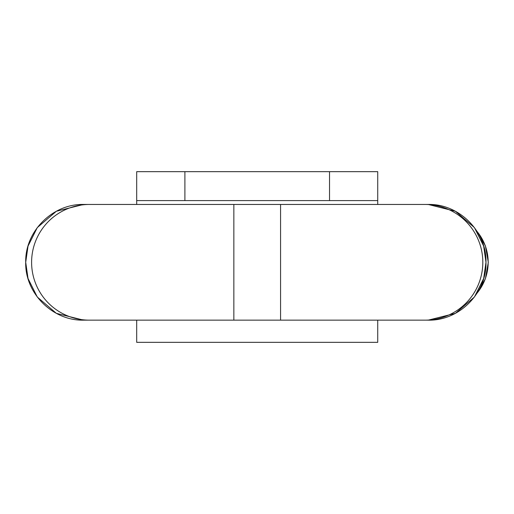 <?xml version="1.0" encoding="UTF-8"?>
<svg xmlns="http://www.w3.org/2000/svg" width="514" height="514" viewBox="0 0 514 514"><rect width="100%" height="100%" fill="white"/><g stroke="black" fill="none" stroke-linecap="round" stroke-linejoin="round"><path stroke-width="0.77" d="M377.732 320.151L377.732 342.33L136.692 342.33L136.692 320.151M136.692 200.595L136.692 171.67L184.899 171.67L184.899 200.595L136.692 200.595L136.692 204.456M329.525 171.67L377.732 171.67L377.732 200.595L329.525 200.595L329.525 171.67L184.899 171.67M329.525 200.595L184.899 200.595M377.732 200.595L377.732 204.456M485.981 262.301L483.668 246.103L474.422 227.593L455.391 211.26L428.201 204.456C459.086 203.66 486.784 231.396 485.987 262.301L485.981 262.301C486.784 293.211 459.086 320.942 428.201 320.151L455.391 313.347L474.422 297.015L483.668 278.498L485.981 262.301M25.713 262.301L28.026 278.498L37.291 297.015L56.36 313.347L83.602 320.151C52.685 320.948 24.91 293.237 25.7 262.301L25.713 262.301C24.91 231.371 52.685 203.66 83.602 204.456L56.36 211.26L37.291 227.593L28.026 246.103L25.713 262.301M477.243 231.711A48.207 48.155 90 0 1 477.243 292.896M428.201 204.456L425.033 204.456A57.851 57.786 90 0 1 482.813 262.301A57.851 57.786 90 0 1 425.033 320.151L83.602 320.151M425.033 204.456L280.567 204.456L280.567 320.151M280.567 204.456L233.851 204.456L233.851 320.151M233.851 204.456L89.391 204.456A57.851 57.786 90 0 0 31.605 262.301A57.851 57.786 90 0 0 89.391 320.151M476.915 231.184L485.364 245.737L488.3 262.301L485.364 278.871L476.915 293.417M89.391 204.456L83.602 204.456M428.201 320.151L425.033 320.151"/></g></svg>
